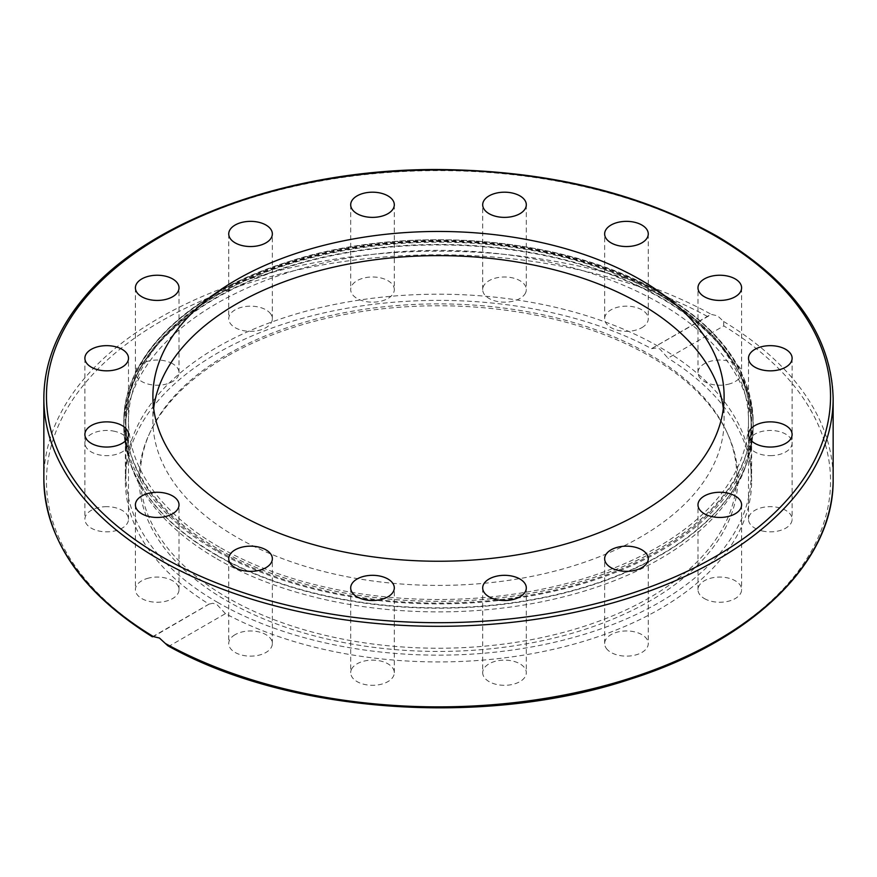 <?xml version="1.0" encoding="UTF-8"?>
<svg xmlns="http://www.w3.org/2000/svg" width="877" height="877" viewBox="0 0 877 877"><rect width="100%" height="100%" fill="white"/><g stroke="black" fill="none" stroke-linecap="round" stroke-linejoin="round"><path stroke-width="0.66" stroke-dasharray="4.38 3.29" d="M723.339 408.441A285.606 164.887 180 0 1 724.106 420.522A285.606 164.887 180 0 1 547.796 572.856A285.606 164.887 180 0 1 236.549 537.119A285.606 164.887 180 0 1 152.894 420.522A285.606 164.887 180 0 1 153.661 408.441M659.91 292.743A313.122 180.783 180 0 1 751.622 420.576A313.122 180.783 180 0 1 558.331 587.59A313.122 180.783 180 0 1 217.09 548.399A313.122 180.783 180 0 1 125.378 420.576A313.122 180.783 180 0 1 318.669 253.552A313.122 180.783 180 0 1 659.91 292.743M659.91 292.688A313.122 180.783 180 0 1 751.622 420.522A313.122 180.783 180 0 1 558.331 587.535A313.122 180.783 180 0 1 217.09 548.355A313.122 180.783 180 0 1 125.378 420.522A313.122 180.783 180 0 1 318.669 253.497A313.122 180.783 180 0 1 659.91 292.688M704.374 598.563A21.804 12.596 0 0 0 728.14 601.293A21.804 12.596 0 0 0 741.602 589.662A21.804 12.596 0 0 0 735.211 580.76A21.804 12.596 0 0 0 711.444 578.031A21.804 12.596 0 0 0 697.982 589.662A21.804 12.596 0 0 0 704.374 598.563M761.96 530.892A21.804 12.596 0 0 0 792.117 519.25A21.804 12.596 0 0 0 778.655 507.619A21.804 12.596 0 0 0 748.498 519.25A21.804 12.596 0 0 0 761.96 530.892M770.313 455.634A21.804 12.596 0 0 0 792.117 443.049A21.804 12.596 0 0 0 770.313 430.454A21.804 12.596 0 0 0 748.498 443.049A21.804 12.596 0 0 0 770.313 455.634M728.14 384.269A21.804 12.596 0 0 0 741.602 372.637A21.804 12.596 0 0 0 711.444 361.006A21.804 12.596 0 0 0 697.982 372.637A21.804 12.596 0 0 0 728.14 384.269M641.876 327.647A21.804 12.596 0 0 0 648.267 318.746A21.804 12.596 0 0 0 634.805 307.114A21.804 12.596 0 0 0 611.028 309.844A21.804 12.596 0 0 0 604.648 318.746A21.804 12.596 0 0 0 618.11 330.377A21.804 12.596 0 0 0 641.876 327.647M524.654 294.398A21.804 12.596 0 0 0 526.31 289.585A21.804 12.596 0 0 0 508.759 277.231A21.804 12.596 0 0 0 484.356 284.762A21.804 12.596 0 0 0 482.69 289.585A21.804 12.596 0 0 0 500.241 301.929A21.804 12.596 0 0 0 524.654 294.398M394.31 204.78L394.31 289.585A21.804 12.596 0 0 0 372.495 276.989A21.804 12.596 0 0 0 350.69 289.585A21.804 12.596 0 0 0 372.495 302.17A21.804 12.596 0 0 0 394.31 289.585M350.69 204.78L350.69 289.585M270.697 313.933A21.804 12.596 0 0 0 246.294 306.402A21.804 12.596 0 0 0 228.733 318.746A21.804 12.596 0 0 0 230.399 323.569A21.804 12.596 0 0 0 254.801 331.1A21.804 12.596 0 0 0 272.352 318.746A21.804 12.596 0 0 0 270.697 313.933M172.626 363.736A21.804 12.596 0 0 0 148.86 361.006A21.804 12.596 0 0 0 135.398 372.637A21.804 12.596 0 0 0 141.789 381.539A21.804 12.596 0 0 0 165.556 384.269A21.804 12.596 0 0 0 179.018 372.637A21.804 12.596 0 0 0 172.626 363.736M115.04 431.407A21.804 12.596 0 0 0 84.883 443.049A21.804 12.596 0 0 0 98.345 454.681A21.804 12.596 0 0 0 128.502 443.049A21.804 12.596 0 0 0 115.04 431.407M106.687 506.665A21.804 12.596 0 0 0 84.883 519.25A21.804 12.596 0 0 0 106.687 531.846A21.804 12.596 0 0 0 128.502 519.25A21.804 12.596 0 0 0 106.687 506.665M148.86 578.031A21.804 12.596 0 0 0 135.398 589.662A21.804 12.596 0 0 0 165.556 601.293A21.804 12.596 0 0 0 179.018 589.662A21.804 12.596 0 0 0 148.86 578.031M235.124 634.652A21.804 12.596 0 0 0 228.733 643.554A21.804 12.596 0 0 0 242.195 655.185A21.804 12.596 0 0 0 265.972 652.455A21.804 12.596 0 0 0 272.352 643.554A21.804 12.596 0 0 0 258.89 631.922A21.804 12.596 0 0 0 235.124 634.652M352.346 667.901A21.804 12.596 0 0 0 350.69 672.714A21.804 12.596 0 0 0 368.241 685.069A21.804 12.596 0 0 0 392.644 677.537A21.804 12.596 0 0 0 394.31 672.714A21.804 12.596 0 0 0 376.759 660.37A21.804 12.596 0 0 0 352.346 667.901M482.69 587.919L482.69 672.714A21.804 12.596 0 0 0 504.505 685.31A21.804 12.596 0 0 0 526.31 672.714A21.804 12.596 0 0 0 504.505 660.129A21.804 12.596 0 0 0 482.69 672.714M526.31 587.919L526.31 672.714M606.303 648.366A21.804 12.596 0 0 0 630.706 655.897A21.804 12.596 0 0 0 648.267 643.554A21.804 12.596 0 0 0 646.601 638.73A21.804 12.596 0 0 0 622.199 631.199A21.804 12.596 0 0 0 604.648 643.554A21.804 12.596 0 0 0 606.303 648.366M651.545 348.662L657.048 347.884L659.91 349.079L667.967 358.145L723.81 325.904L723.58 321.464L717.561 315.797L711.4 314.437L651.545 348.662A313.122 180.783 0 0 0 313.33 315.446A313.122 180.783 0 0 0 125.378 481.144A313.122 180.783 0 0 0 209.033 604.154L153.42 636.592M167.814 645.735L169.612 645.878L225.455 613.637A313.122 180.783 0 0 0 563.67 646.853A313.122 180.783 0 0 0 751.622 481.155A313.122 180.783 0 0 0 667.967 358.145M225.455 613.637L217.09 604.735L212.859 603.244L209.033 604.154M217.09 558.945A313.122 180.783 0 0 0 659.91 558.945A313.122 180.783 0 0 0 745.954 465.369A313.122 180.783 0 0 0 751.622 431.122A313.122 180.783 0 0 0 659.91 303.289A313.122 180.783 0 0 0 217.09 303.289A313.122 180.783 0 0 0 125.378 431.122A313.122 180.783 0 0 0 131.046 465.369A313.122 180.783 0 0 0 217.09 558.945M217.452 602.291A312.607 180.476 0 0 0 659.548 602.291A312.607 180.476 0 0 0 751.107 474.665A312.607 180.476 0 0 0 659.548 347.051A312.607 180.476 0 0 0 217.452 347.051A312.607 180.476 0 0 0 125.893 474.665A312.607 180.476 0 0 0 217.452 602.291M226.814 356.391A299.364 172.835 0 0 0 149.222 434.126A299.364 172.835 0 0 0 289.015 628.349A299.364 172.835 0 0 0 650.186 600.822A299.364 172.835 0 0 0 727.778 434.126A299.364 172.835 0 0 0 516.202 311.697A299.364 172.835 0 0 0 226.814 356.391M227.625 354.308A298.224 172.177 180 0 1 515.906 309.778A298.224 172.177 180 0 1 726.682 431.747A298.224 172.177 180 0 1 649.375 597.807A298.224 172.177 180 0 1 289.585 625.235A298.224 172.177 180 0 1 150.318 431.747A298.224 172.177 180 0 1 227.625 354.308M833.15 398.476A394.65 227.845 0 0 0 717.561 237.36A394.65 227.845 0 0 0 287.47 187.963A394.65 227.845 0 0 0 43.85 398.476M723.58 321.464A394.65 227.845 180 0 1 833.15 479.028M215.983 550.679A314.679 181.682 180 0 1 123.821 422.21A314.679 181.682 180 0 1 215.983 293.751A314.679 181.682 180 0 1 661.017 293.751A314.679 181.682 180 0 1 753.179 422.21A314.679 181.682 180 0 1 661.017 550.679A314.679 181.682 180 0 1 215.983 550.679M661.017 554.615A314.679 181.682 180 0 1 215.983 554.615A314.679 181.682 180 0 1 123.821 426.145A314.679 181.682 180 0 1 215.983 297.687A314.679 181.682 180 0 1 661.017 297.687A314.679 181.682 180 0 1 753.179 426.145A314.679 181.682 180 0 1 661.017 554.615M216.038 555.02A314.613 181.638 180 0 1 129.588 461.006A314.613 181.638 180 0 1 216.038 298.147A314.613 181.638 180 0 1 660.962 298.147A314.613 181.638 180 0 1 747.412 461.006A314.613 181.638 180 0 1 660.962 555.02A314.613 181.638 180 0 1 216.038 555.02M169.612 645.878A392.052 226.354 0 0 0 715.72 641.208A392.052 226.354 0 0 0 723.81 325.904M707.388 316.422A392.052 226.354 0 0 0 161.28 321.092A392.052 226.354 0 0 0 153.19 636.395M43.85 479.028A394.65 227.845 180 0 1 283.501 269.491A394.65 227.845 180 0 1 711.4 314.437M217.452 550.263A312.607 180.476 0 0 0 558.134 589.377A312.607 180.476 0 0 0 751.107 422.637A312.607 180.476 0 0 0 659.548 295.023A312.607 180.476 0 0 0 318.866 255.898A312.607 180.476 0 0 0 125.893 422.637A312.607 180.476 0 0 0 217.452 550.263M219.294 547.073A310.009 178.985 180 0 1 219.294 293.959A310.009 178.985 180 0 1 657.706 293.959A310.009 178.985 180 0 1 657.706 547.073A310.009 178.985 180 0 1 219.294 547.073M724.106 420.522L724.106 396.349M741.602 504.867L741.602 589.662M792.117 434.455L792.117 519.25M792.117 358.244L792.117 443.049M741.602 287.842L741.602 372.637M648.267 233.951L648.267 318.746M526.31 204.78L526.31 289.585M228.733 233.951L228.733 318.746M135.398 287.842L135.398 372.637M84.883 358.244L84.883 443.049M84.883 434.455L84.883 519.25M135.398 504.867L135.398 589.662M228.733 558.759L228.733 643.554M350.69 587.919L350.69 672.714M648.267 558.759L648.267 643.554M751.622 481.144L751.622 431.122M745.954 465.369L747.412 461.006L753.179 426.145L753.179 422.21C751.797 371.727 720.927 328.59 660.578 292.797C565.501 236.165 404.922 223.109 286.571 262.3C187.897 293.115 122.824 356.511 123.821 422.21L123.821 426.145L129.588 461.006L131.046 465.369M125.378 431.122L125.378 481.144M709.022 315.457L651.984 348.388M152.401 636.823L209.439 603.891M604.648 643.554L604.648 558.759M394.31 672.714L394.31 587.919M272.352 643.554L272.352 558.759M179.018 589.662L179.018 504.867M128.502 519.25L128.502 434.455M128.502 443.049L128.502 358.244M179.018 372.637L179.018 287.842M272.352 318.746L272.352 233.951M482.69 289.585L482.69 204.78M604.648 318.746L604.648 233.951M697.982 372.637L697.982 287.842M748.498 443.049L748.498 358.244M748.498 519.25L748.498 434.455M697.982 589.662L697.982 504.867M152.894 396.349L152.894 420.522M726.682 431.747L727.778 434.126M125.893 474.665L125.893 422.637C124.907 356.753 190.473 293.4 289.41 262.99C406.764 224.72 565.029 237.886 659.011 293.828C718.997 329.39 749.692 372.319 751.107 422.637L751.107 474.665M149.222 434.126L150.318 431.747"/><path stroke-width="1.32" d="M153.661 408.441A285.606 164.887 180 0 1 338.95 265.972A285.606 164.887 180 0 1 640.451 303.924A285.606 164.887 180 0 1 723.339 408.441M640.451 279.752A285.606 164.887 180 0 1 724.106 396.349A285.606 164.887 180 0 1 547.796 548.695A285.606 164.887 180 0 1 236.549 512.946A285.606 164.887 180 0 1 152.894 396.349A285.606 164.887 180 0 1 329.204 244.014A285.606 164.887 180 0 1 640.451 279.752M735.211 495.965A21.804 12.596 180 0 1 741.602 504.867A21.804 12.596 180 0 1 728.14 516.498A21.804 12.596 180 0 1 704.374 513.769A21.804 12.596 180 0 1 697.982 504.867A21.804 12.596 180 0 1 711.444 493.236A21.804 12.596 180 0 1 735.211 495.965M778.655 422.824A21.804 12.596 180 0 1 792.117 434.455A21.804 12.596 180 0 1 761.96 446.086A21.804 12.596 180 0 1 748.498 434.455A21.804 12.596 180 0 1 778.655 422.824M770.313 345.659A21.804 12.596 180 0 1 792.117 358.244A21.804 12.596 180 0 1 770.313 370.839A21.804 12.596 180 0 1 748.498 358.244A21.804 12.596 180 0 1 770.313 345.659M711.444 276.2A21.804 12.596 180 0 1 741.602 287.842A21.804 12.596 180 0 1 728.14 299.474A21.804 12.596 180 0 1 697.982 287.842A21.804 12.596 180 0 1 711.444 276.2M611.028 225.049A21.804 12.596 180 0 1 634.805 222.32A21.804 12.596 180 0 1 648.267 233.951A21.804 12.596 180 0 1 641.876 242.852A21.804 12.596 180 0 1 618.11 245.582A21.804 12.596 180 0 1 604.648 233.951A21.804 12.596 180 0 1 611.028 225.049M484.356 199.967A21.804 12.596 180 0 1 508.759 192.436A21.804 12.596 180 0 1 526.31 204.78A21.804 12.596 180 0 1 524.654 209.603A21.804 12.596 180 0 1 500.241 217.134A21.804 12.596 180 0 1 482.69 204.78A21.804 12.596 180 0 1 484.356 199.967M350.69 204.78A21.804 12.596 180 0 1 372.495 192.195A21.804 12.596 180 0 1 394.31 204.78A21.804 12.596 180 0 1 372.495 217.375A21.804 12.596 180 0 1 350.69 204.78M230.399 238.763A21.804 12.596 180 0 1 228.733 233.951A21.804 12.596 180 0 1 246.294 221.596A21.804 12.596 180 0 1 270.697 229.127A21.804 12.596 180 0 1 272.352 233.951A21.804 12.596 180 0 1 254.801 246.294A21.804 12.596 180 0 1 230.399 238.763M141.789 296.744A21.804 12.596 180 0 1 135.398 287.842A21.804 12.596 180 0 1 148.86 276.2A21.804 12.596 180 0 1 172.626 278.93A21.804 12.596 180 0 1 179.018 287.842A21.804 12.596 180 0 1 165.556 299.474A21.804 12.596 180 0 1 141.789 296.744M98.345 369.875A21.804 12.596 180 0 1 84.883 358.244A21.804 12.596 180 0 1 115.04 346.612A21.804 12.596 180 0 1 128.502 358.244A21.804 12.596 180 0 1 98.345 369.875M106.687 447.051A21.804 12.596 180 0 1 84.883 434.455A21.804 12.596 180 0 1 106.687 421.87A21.804 12.596 180 0 1 128.502 434.455A21.804 12.596 180 0 1 106.687 447.051M165.556 516.498A21.804 12.596 180 0 1 135.398 504.867A21.804 12.596 180 0 1 148.86 493.236A21.804 12.596 180 0 1 179.018 504.867A21.804 12.596 180 0 1 165.556 516.498M265.972 567.66A21.804 12.596 180 0 1 242.195 570.39A21.804 12.596 180 0 1 228.733 558.759A21.804 12.596 180 0 1 235.124 549.846A21.804 12.596 180 0 1 258.89 547.116A21.804 12.596 180 0 1 272.352 558.759A21.804 12.596 180 0 1 265.972 567.66M392.644 592.742A21.804 12.596 180 0 1 368.241 600.274A21.804 12.596 180 0 1 350.69 587.919A21.804 12.596 180 0 1 352.346 583.095A21.804 12.596 180 0 1 376.759 575.564A21.804 12.596 180 0 1 394.31 587.919A21.804 12.596 180 0 1 392.644 592.742M526.31 587.919A21.804 12.596 180 0 1 504.505 600.515A21.804 12.596 180 0 1 482.69 587.919A21.804 12.596 180 0 1 504.505 575.323A21.804 12.596 180 0 1 526.31 587.919M646.601 553.935A21.804 12.596 180 0 1 648.267 558.759A21.804 12.596 180 0 1 630.706 571.102A21.804 12.596 180 0 1 606.303 563.571A21.804 12.596 180 0 1 604.648 558.759A21.804 12.596 180 0 1 622.199 546.404A21.804 12.596 180 0 1 646.601 553.935M152.39 636.823C81.55 592.545 45.374 539.947 43.85 479.028A394.65 227.845 180 0 0 153.42 636.592L159.439 638.028L167.814 645.735C288.27 713.516 485.452 727.636 630.782 679.017C753.584 640.199 834.367 561.028 833.15 479.028A394.65 227.845 180 0 1 593.499 688.566A394.65 227.845 180 0 1 165.6 643.619M833.15 398.476C831.407 335.157 792.698 281.057 717.024 236.165C639.267 192.589 546.316 170.379 438.16 169.524C291.317 168.724 148.641 219.93 84.773 296.832C72.67 311.028 63.199 325.816 56.358 341.197C48.038 359.954 43.872 379.05 43.85 398.476A394.65 227.845 0 0 0 159.439 559.581A394.65 227.845 0 0 0 589.53 608.978A394.65 227.845 0 0 0 833.15 398.476L833.15 479.028M161.28 556.402A392.052 226.354 180 0 1 161.28 236.297A392.052 226.354 180 0 1 715.72 236.297A392.052 226.354 180 0 1 715.72 556.402A392.052 226.354 180 0 1 161.28 556.402M43.85 479.028L43.85 398.476"/></g></svg>
